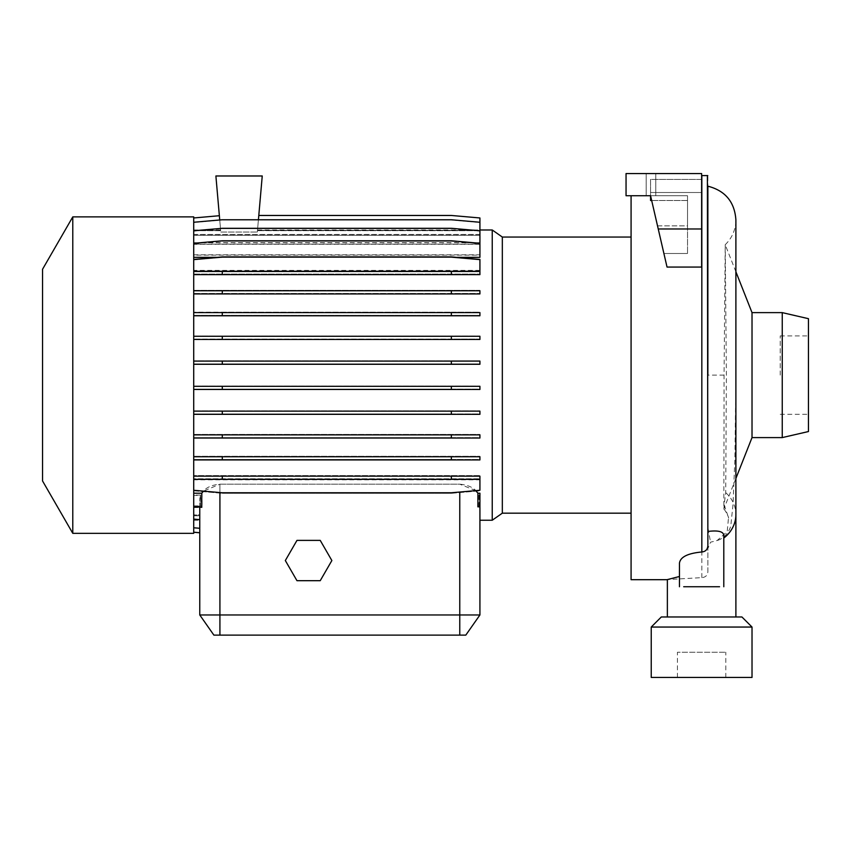 <?xml version="1.0" encoding="UTF-8"?>
<svg xmlns="http://www.w3.org/2000/svg" width="851" height="851" viewBox="0 0 851 851"><rect width="100%" height="100%" fill="white"/><g stroke="black" fill="none" stroke-linecap="round" stroke-linejoin="round"><path stroke-width="0.64" stroke-dasharray="4.25 3.19" d="M701.628 616.975L667.365 616.975L701.628 616.975M735.892 478.453L723.946 508.738L724.116 504.749C723.541 527.971 724.073 457.87 724.063 375.1L725.233 244.769L726.371 375.11L725.733 492.676L724.116 504.749L728.52 517.653L727.179 531.641L717.127 540.534L710.553 542.193L707.872 548.629L707.872 571.851C707.543 575.361 705.532 577.286 701.83 577.627L667.365 579.595M723.797 586.743L723.797 535.417M683.693 586.743L719.563 586.743M808.45 431.542L808.45 318.678M780.229 375.11L780.229 335.911L780.229 375.11M782.25 437.595L782.25 312.625M752.018 437.595L752.018 312.625M475.762 490.633L459.763 484.187L219.92 484.187C211.239 484.985 205.261 487.889 201.995 492.878L193.72 492.878L193.72 478.751L479.921 478.751L193.72 478.751L193.72 375.11L193.72 386.301L479.921 386.301L479.921 389.46L193.72 389.46L193.72 411.139L479.921 411.139L479.921 414.309L193.72 414.309L193.72 434.861L479.921 434.861L479.921 438.031L193.72 438.031L193.72 456.753L479.921 456.753L479.921 459.923L193.72 459.923L193.72 476.145L479.921 476.145L479.921 479.826L193.72 479.826L193.72 506.483L201.761 507.185M492.24 520.238L492.24 229.983M219.92 635.112L219.92 614.965L199.762 614.965L213.878 635.112L465.805 635.112L479.921 614.965L219.92 614.965L219.92 484.187L203.453 491.123M479.921 493.218L479.921 495.42L479.124 495.42L479.921 499.005L479.921 520.238L479.921 499.005L478.985 495.101L479.921 495.101L479.921 492.878L477.688 492.878C474.39 487.878 468.412 484.974 459.763 484.187L219.92 484.187L219.92 492.559M193.72 479.294L479.921 479.294L479.921 475.592L193.72 475.592L479.921 475.592L479.921 490.825L479.921 479.294M451.349 459.444L193.72 459.444L479.921 459.444L479.921 456.285L193.72 456.285L479.921 456.285L479.921 459.444L451.349 459.444L451.349 456.285M451.349 437.627L193.72 437.627L479.921 437.627L479.921 434.467L193.72 434.467L479.921 434.467L479.921 437.627L451.349 437.627L451.349 434.467M451.349 413.948L193.72 413.948L479.921 413.948L479.921 410.788L193.72 410.788L479.921 410.788L479.921 413.948L451.349 413.948L451.349 410.788M451.349 389.13L193.72 389.13L479.921 389.13L479.921 385.971L193.72 385.971L479.921 385.971L479.921 389.13L451.349 389.13L451.349 385.971M42.55 480.964L42.55 269.256M72.782 533.332L72.782 216.888M193.72 533.332L193.72 216.888M502.324 513.174L502.324 237.046M631.08 579.691L631.08 195.73M677.439 677.439L725.818 677.439L677.439 677.439L677.439 652.249L725.818 652.249L677.439 652.249M725.818 677.439L725.818 652.249M707.872 545.502L707.872 176.582M707.872 186.188L707.872 375.068M679.46 563.128L679.46 586.743M701.628 228.983L701.628 267.065L701.628 192.507L650.568 192.507L701.628 192.507L701.628 267.065L667.035 267.065L663.897 253.481L687.523 253.481L663.897 253.481L667.035 267.065L658.248 228.983L701.628 228.983L701.628 173.561L626.049 173.561L701.628 173.561L701.628 179.444L701.628 173.561L626.049 173.561L655.77 173.561L626.049 173.561L626.049 195.73L646.196 195.73L626.049 195.73L626.049 173.561L626.049 195.73L655.77 195.73L626.049 195.73L655.77 195.73L646.196 195.73L646.196 173.561L655.77 173.561L646.196 173.561L646.196 195.73M651.675 200.506L687.523 200.506L687.523 253.481L687.523 200.506L650.568 200.506L650.568 179.444L701.628 179.444L701.628 192.507L701.628 179.444L650.568 179.444L650.568 200.506L650.568 179.444L650.568 195.73L657.525 225.855L687.523 225.855L687.523 195.73L650.568 195.73L687.523 195.73L687.523 200.506L687.523 195.73L626.049 195.73L626.049 173.561L626.049 195.73L626.049 173.561L626.049 195.73L650.568 195.73L658.248 228.983M706.341 175.572L701.628 175.572M707.872 571.851L707.872 375.11L707.872 527.588L710.553 542.193M741.934 616.975L661.312 616.975M752.018 627.049L651.238 627.049M752.018 677.439L651.238 677.439M193.72 243.29L193.72 255.13L479.921 255.13L479.921 243.29L451.349 240.79L222.292 240.79L193.72 243.29L193.72 290.776L479.921 290.776L479.921 293.935L193.72 293.935L193.72 315.764L479.921 315.764L479.921 312.594L193.72 312.594M193.72 290.776L193.72 293.935M193.72 386.301L193.72 389.46M193.72 479.826L193.72 490.272L222.292 492.772L451.349 492.772L479.921 490.272L479.921 479.826M193.72 476.145L193.72 479.315L479.921 479.315M222.292 437.627L222.292 434.467M193.72 315.764L193.72 375.11L193.72 339.081L479.921 339.081L479.921 335.922L479.921 339.081L451.349 339.081L451.349 335.922L479.921 335.922L193.72 335.922L451.349 335.922M222.292 315.359L222.292 312.189L193.72 312.189L193.72 315.359L479.921 315.359L193.72 315.359L193.72 339.081L451.349 339.081M222.292 339.081L222.292 335.922M479.921 520.238L479.921 495.42M199.762 532.715L199.762 519.833L193.72 519.833L193.72 532.194L199.762 532.715L199.762 519.557L199.762 532.79L199.762 499.005L200.698 495.101L200.698 507.536L201.995 507.653L193.72 506.93L200.698 507.536M193.72 532.194L193.72 519.557L199.762 519.557L199.762 528.492L193.72 527.96L199.762 528.492L199.762 507.366L199.762 519.961L193.72 519.44L199.762 519.961L199.762 499.005L199.762 519.631L193.72 519.099L193.72 506.09L199.762 506.09M479.921 259.959L479.921 270.905L193.72 270.905L479.921 270.905L479.921 274.075L479.921 259.959L451.349 257.459L479.921 259.959M479.921 270.395L193.72 270.395L193.72 259.959L193.72 274.075L479.921 274.075L193.72 274.075L193.72 290.308L479.921 290.308L479.921 293.467L479.921 290.308L193.72 290.308L193.72 293.467L479.921 293.467L193.72 293.467L193.72 312.189L479.921 312.189L479.921 315.359L479.921 312.189L451.349 312.189L451.349 315.359M193.72 259.959L222.292 257.459L451.349 257.459L222.292 257.459L193.72 259.959M193.72 270.395L193.72 217.962L193.72 230.419L220.643 230.419L193.72 230.419L193.72 218.037L219.367 215.792L220.643 230.387L219.367 215.718L220.675 230.695L219.367 215.792L193.72 218.037L193.72 230.664L220.664 230.664L220.792 232.036L257.342 232.036L220.792 232.036L215.888 175.976L262.246 175.976L258.417 219.76M258.789 215.463L257.481 230.419L479.921 230.419L479.921 217.962L451.349 215.463L258.789 215.463L257.459 230.695L258.778 215.537L257.481 230.387L479.921 230.387L479.921 218.037L451.349 215.537L258.778 215.537L451.349 215.537L479.921 218.037L479.921 230.695L257.459 230.664L479.921 230.695L479.921 222.26L479.921 243.29M479.921 255.13L479.921 257.342M217.228 257.342L456.402 257.342M193.72 411.139L193.72 414.309M193.72 519.099L193.72 507.547L193.72 527.758L193.72 515.695L199.762 515.695M193.72 515.695L193.72 527.96L193.72 514.844L199.762 514.844M222.292 413.948L222.292 410.788M222.292 312.189L451.349 312.189M479.921 495.101L479.921 506.483L477.922 506.653M479.124 506.547L479.124 495.42M200.549 507.079L200.549 495.42L193.72 495.42L193.72 506.483M479.921 257.002L479.921 243.748L479.921 257.002L193.72 257.002M451.349 241.248L479.921 243.748L451.349 241.248L222.292 241.248L451.349 241.248M193.72 243.748L222.292 241.248L193.72 243.748M193.72 254.811L479.921 254.811M479.921 234.525L193.72 234.525L193.72 230.695L220.675 230.695L220.792 232.036L219.739 219.984M193.72 217.962L219.367 215.718M479.921 506.93L477.688 507.122L479.921 506.93L479.921 492.878M477.688 507.122L477.688 492.878M478.985 507.015L478.985 495.101M193.72 514.844L193.72 495.101L200.698 495.101M193.72 495.101L193.72 492.878M201.995 492.878L201.995 507.653M193.72 259.395L222.292 256.896L451.349 256.896L479.921 259.395L479.921 274.628L193.72 274.628M193.72 271.469L479.921 271.469M193.72 270.937L479.921 270.937M193.72 336.273L479.921 336.273L479.921 339.443L193.72 339.443M193.72 434.861L193.72 438.031M193.72 527.758L199.762 528.29L199.762 514.951L193.72 514.951M193.72 515.791L199.762 515.791L199.762 528.29M451.349 478.751L451.349 475.592M222.292 478.751L222.292 475.592M451.349 493.325L479.921 490.825L451.349 493.325L222.292 493.325L451.349 493.325M193.72 490.825L222.292 493.325L193.72 490.825M222.292 389.13L222.292 385.971M451.349 293.467L451.349 290.308M222.292 293.467L222.292 290.308M479.921 244.141L479.921 231.121L479.921 244.141L193.72 244.141M451.349 228.621L479.921 231.121L451.349 228.621L222.292 228.621L451.349 228.621M193.72 231.121L222.292 228.621L193.72 231.121M193.72 242.673L479.921 242.673M479.921 235.376L193.72 235.376L193.72 222.26L222.292 219.76L451.349 219.76L479.921 222.26M193.72 234.525L193.72 222.26M193.72 532.258L199.762 532.79L199.762 519.812L193.72 519.812L193.72 532.258L193.72 519.525L199.762 519.525L199.762 515.791M193.72 361.09L479.921 361.09L479.921 364.26L193.72 364.26M193.72 456.753L193.72 459.923M193.72 479.315L193.72 490.272M222.292 459.444L222.292 456.285M451.349 363.92L193.72 363.92L479.921 363.92L479.921 360.76L479.921 363.92L451.349 363.92L451.349 360.76L479.921 360.76L193.72 360.76L451.349 360.76M222.292 363.92L222.292 360.76M193.72 507.366L199.762 507.366M193.72 505.888L199.762 505.888M451.349 274.075L451.349 270.905M222.292 274.075L222.292 270.905M479.921 235.28L479.921 222.462L479.921 235.28L193.72 235.28M451.349 219.962L479.921 222.462L451.349 219.962L222.292 219.962L451.349 219.962M193.72 222.462L222.292 219.962L193.72 222.462M193.72 234.44L479.921 234.44M479.921 244.333L193.72 244.333L193.72 230.791L222.292 228.291L451.349 228.291L479.921 230.791M193.72 235.376L193.72 242.854L479.921 242.854M193.72 242.854L193.72 230.791M193.72 507.547L199.762 507.547L199.762 519.631M285.33 560.543L296.967 580.69L320.231 580.69L331.869 560.543L320.231 540.385L296.967 540.385L285.33 560.543M199.762 507.547L199.762 514.951M200.549 495.42L199.762 499.005L199.762 507.005M193.72 495.42L193.72 506.09M257.342 232.036L257.459 230.664L257.342 232.036M193.72 244.333L193.72 255.13M707.872 548.629L707.872 527.588M808.45 375.11L808.45 414.309L808.45 375.11M657.525 225.855L650.568 195.73L687.523 195.73L687.523 253.481L687.523 225.855L657.525 225.855M725.733 492.676A34.263 30.796 180 0 1 735.892 514.557M701.83 577.627L701.83 175.572M724.063 375.1L707.872 375.11M459.763 492.027L459.763 635.112M780.229 335.911L808.45 335.911M725.201 244.737C732.168 237.918 735.732 229.632 735.892 219.877L735.892 375.1L734.924 457.806L733.019 504.452L730.956 524.312C730.998 528.067 725.988 538.055 717.127 540.534M723.935 508.749C726.892 513.43 728.445 516.557 728.616 518.131L728.52 517.653M193.72 520.238L199.762 520.238M193.72 229.983L220.611 229.983M257.513 229.983L479.921 229.983M735.892 271.767L725.233 244.769M780.229 414.309L808.45 414.309M655.77 195.73L655.77 173.561L655.77 195.73"/><path stroke-width="1.28" d="M719.563 586.743L683.693 586.743M782.25 312.625L808.45 318.678L808.45 431.542L782.25 437.595L782.25 312.625L752.018 312.625L752.018 437.595L782.25 437.595M492.24 520.238L502.324 513.174L502.324 237.046L492.24 229.983L492.24 520.238L479.921 520.238L479.921 614.965L479.921 493.218L477.922 493.218L475.762 490.633M193.72 493.218L201.761 493.218L201.761 507.185L193.72 506.483M203.453 491.123L201.761 493.218M72.782 216.888L42.55 269.256L42.55 480.964L72.782 533.332L193.72 533.332L193.72 216.888L72.782 216.888L72.782 533.332M651.238 677.439L752.018 677.439L752.018 627.049L651.238 627.049L651.238 677.439M651.238 627.049L661.312 616.975L741.934 616.975L752.018 627.049M723.797 586.743L723.797 535.417C723.424 531.492 718.116 530.173 707.872 531.46M707.872 375.068L707.872 186.188C725.286 190.698 734.626 201.932 735.892 219.877L735.892 514.557A34.263 30.796 180 0 1 723.797 538.045M631.08 195.73L631.08 579.691L667.365 579.691M667.365 616.975L667.365 579.595L679.46 576.489M707.404 175.572L707.872 545.502C707.681 549.406 705.67 551.565 701.83 551.991C687.789 553.288 680.332 557.011 679.46 563.128L679.46 586.743M646.196 195.73L650.568 195.73L667.035 267.065L701.628 267.065L701.628 173.561L626.049 173.561L626.049 195.73L650.568 195.73L650.568 200.506L651.675 200.506M701.628 175.572L707.787 175.572L701.83 175.572L701.83 551.991M706.873 175.572L706.341 175.572M479.921 290.776L479.921 293.935L451.349 293.935L451.349 290.776L479.921 290.776M193.72 290.776L222.292 290.776L222.292 293.935L451.349 293.935M222.292 290.776L451.349 290.776M193.72 293.935L222.292 293.935M479.921 386.301L479.921 389.46L451.349 389.46L451.349 386.301L479.921 386.301M193.72 386.301L222.292 386.301L222.292 389.46L451.349 389.46M222.292 386.301L451.349 386.301M193.72 389.46L222.292 389.46M193.72 476.145L479.921 476.145L479.921 490.272L451.349 492.772L222.292 492.772L193.72 490.272M451.349 476.145L451.349 479.315L479.921 479.315M222.292 476.145L222.292 479.315L451.349 479.315M193.72 479.315L222.292 479.315M193.72 532.194L199.762 532.715M193.72 243.29L222.292 240.79L451.349 240.79L479.921 243.29L479.921 257.342L456.402 257.342M193.72 257.342L217.228 257.342M479.921 312.594L479.921 315.764L451.349 315.764L451.349 312.594L479.921 312.594M193.72 312.594L222.292 312.594L222.292 315.764L451.349 315.764M222.292 312.594L451.349 312.594M193.72 315.764L222.292 315.764M479.921 411.139L479.921 414.309L451.349 414.309L451.349 411.139L479.921 411.139M193.72 411.139L222.292 411.139L222.292 414.309L451.349 414.309M222.292 411.139L451.349 411.139M193.72 414.309L222.292 414.309M477.922 493.218L477.922 506.653L479.921 506.93M193.72 217.962L219.367 215.718M258.789 215.463L451.349 215.463L479.921 217.962L479.921 243.29M193.72 259.395L222.292 256.896L451.349 256.896L479.921 259.395L479.921 274.628L451.349 274.628L451.349 271.469L479.921 271.469M479.921 336.273L479.921 339.443L451.349 339.443L451.349 336.273L479.921 336.273M193.72 336.273L222.292 336.273L222.292 339.443L451.349 339.443M222.292 336.273L451.349 336.273M193.72 339.443L222.292 339.443M479.921 434.861L479.921 438.031L451.349 438.031L451.349 434.861L479.921 434.861M193.72 434.861L222.292 434.861L222.292 438.031L451.349 438.031M222.292 434.861L451.349 434.861M193.72 438.031L222.292 438.031M193.72 527.758L199.762 528.29M193.72 222.26L222.292 219.76L451.349 219.76L479.921 222.26M193.72 532.258L199.762 532.79L199.762 614.965L479.921 614.965L465.805 635.112L213.878 635.112L199.762 614.965L199.762 507.005M193.72 271.469L222.292 271.469L222.292 274.628L451.349 274.628M222.292 271.469L451.349 271.469M193.72 274.628L222.292 274.628M479.921 361.09L479.921 364.26L451.349 364.26L451.349 361.09L479.921 361.09M193.72 361.09L222.292 361.09L222.292 364.26L451.349 364.26M222.292 361.09L451.349 361.09M193.72 364.26L222.292 364.26M479.921 456.753L479.921 459.923L451.349 459.923L451.349 456.753L479.921 456.753M193.72 456.753L222.292 456.753L222.292 459.923L451.349 459.923M222.292 456.753L451.349 456.753M193.72 459.923L222.292 459.923M193.72 230.791L222.292 228.291L451.349 228.291L479.921 230.791M193.72 519.099L199.762 519.631M296.967 540.385L285.33 560.543L296.967 580.69L320.231 580.69L331.869 560.543L320.231 540.385L296.967 540.385M258.417 219.76L262.246 175.976L215.888 175.976L219.739 219.984M658.248 228.983L701.628 228.983M459.763 492.027L459.763 635.112M219.92 635.112L219.92 492.559M735.892 616.975L735.892 514.557M752.018 437.595L735.892 478.453M502.324 513.174L631.08 513.174M502.324 237.046L631.08 237.046M479.921 229.983L492.24 229.983M752.018 312.625L735.892 271.767"/></g></svg>
